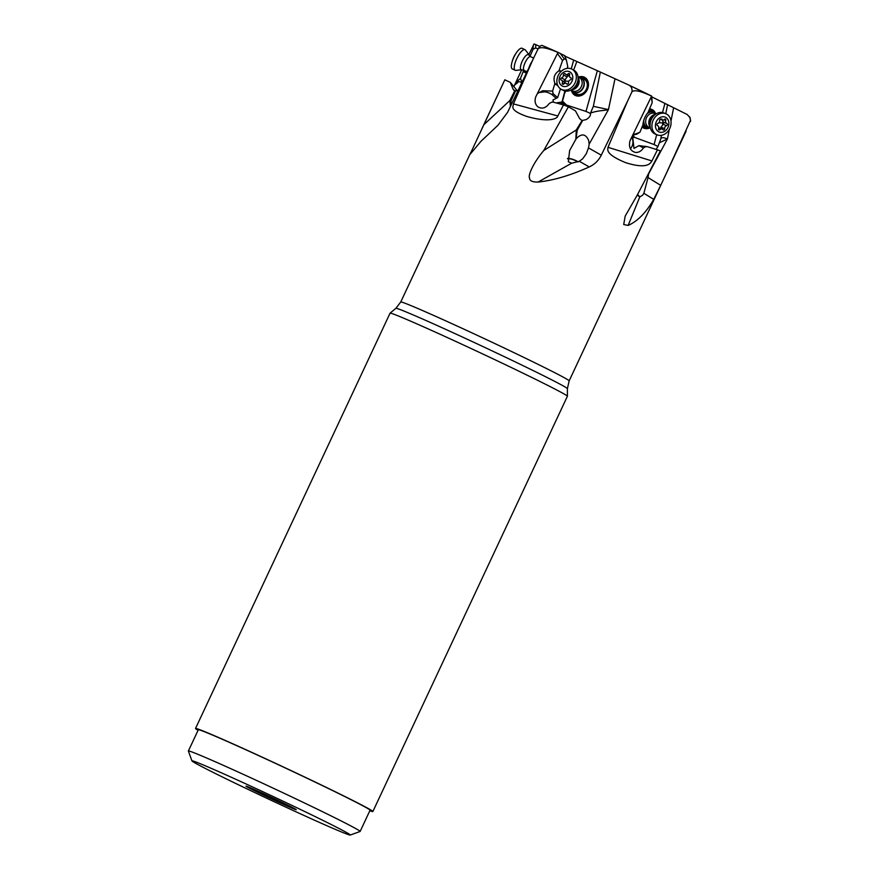 <?xml version="1.0" encoding="UTF-8"?>
<svg xmlns="http://www.w3.org/2000/svg" width="879" height="879" viewBox="0 0 879 879"><rect width="100%" height="100%" fill="white"/><g stroke="black" fill="none" stroke-linecap="round" stroke-linejoin="round"><path stroke-width="1.32" d="M565.724 56.509L597.346 70.705L585.996 111.424L590.391 113.424L593.347 106.337L608.455 109.578L589.172 144.167L588.622 140.299C585.579 133.718 581.393 133.234 576.086 138.849L569.625 150.551L568.328 161.736L571.614 163.23L579.305 161.275L582.601 158.89L586.282 153.77L588.501 147.903L601.28 155.176C598.61 160.527 594.6 164.45 589.238 166.933C570.625 175.36 553.572 180.404 538.102 182.052C532.245 182.184 529.4 180.744 529.565 177.734C527.971 176.218 532.158 164.274 543.76 150.507L568.416 106.788L563.494 104.92L557.802 115.973C557.879 117.896 550.902 123.313 526.697 116.424C507.963 109.677 513.852 106.095 513.413 103.887L533.498 58.3L507.622 112.292L497.899 125.312L480.912 141.365L469.968 154.473L504.821 79.835L510.292 82.351L517.412 90.889M690.619 120.148L664.942 176.371M656.701 134.663L654.086 144.563L657.931 146.485L660.678 139.289C661.052 137.256 663.293 137.157 667.414 139.014L648.658 173.756L648.032 177.547L660.7 185.348L686.103 131.18M660.7 185.348L653.734 199.368C646.076 212.641 637.539 221.321 628.133 225.42L623.716 224.541L625.189 216.102L637.187 195.215L660.371 150.913L657.448 149.826L651.921 160.945C650.812 162.318 648.746 169.977 625.65 162.659C604.411 153.902 607.982 149.331 608.015 147.309L651.921 160.945M601.28 155.176L627.474 101.36L608.015 147.309M533.498 58.3L538.168 48.708C539.959 46.016 541.343 44.972 542.332 45.554L559.121 52.861M528.653 55.036L534.058 43.95L539.904 46.444M563.494 104.92L553.33 102.162A7.713 6.208 -61.8 0 1 551.88 102.107L549.287 103.447C545.881 108.073 542.112 109.238 537.981 106.919C535.19 104.524 534.421 101.195 535.696 96.943L558 52.454L564.472 55.52L566.285 59.673L567.757 66.529L567.153 68.375M564.549 55.718L565.746 56.388L565.527 57.948M597.346 70.705L628.463 84.878C631.155 86.043 632.331 88.318 631.99 91.702L627.474 101.36M651.822 96.888L687.246 114.534L690.18 117.852L690.487 121.456M510.402 106.491L509.831 100.558L483.78 124.774M509.831 100.558L514.808 90.713L513.072 89.218L510.292 82.351M513.688 90.119L514.534 90.625M513.951 86.428L521.73 69.738M530.004 56.344L533.048 49.29L535.619 47.971L538.069 48.905M510.985 105.293L510.996 100.92L509.875 101.096M517.94 90.757L514.808 90.713M515.533 90.911L510.996 100.92L510.765 99.151M515.16 84.076L517.028 81.351L517.599 82.791L514.446 85.153M517.599 82.791C518.072 81.417 519.335 81.34 521.39 82.549L521.763 82.802M517.028 81.351L520.456 78.473L523.807 70.056M522.258 81.747L521.577 81.297L521.39 82.549M521.577 81.297L520.456 78.473M577.877 161.945A7.713 2.417 23 0 0 567.493 158.791M567.493 158.418A8.329 2.604 -157 0 1 578.118 161.835M589.172 144.167L588.501 147.903M575.866 139.157L576.272 129.971L543.76 150.507M576.272 129.971L582.074 120.555L579.668 118.643L575.437 110.853L568.416 106.788M538.168 48.708C539.376 48.169 541.354 45.345 558 52.454M537.772 93.35L542.728 90.735L552.605 91.097L554.869 83.406C553.001 78.011 554.374 73.803 558.978 70.781L562.538 60.563L564.263 58.915L566.285 59.673M573.657 60.168L571.262 68.837M564.977 90.976L563.78 95.152L565.702 91.097M556.253 102.953L562.022 101.975L563.78 95.152M560.494 88.856L557.638 97.624L552.968 100.019L553.385 102.173M576.844 61.541L573.624 70.056M585.996 111.424L566.505 105.04L562.505 101.118L564.153 95.185M571.482 90.713A10.174 8.197 -61.8 0 0 574.998 95.295A10.174 8.197 -61.8 0 0 578.404 96.086A10.174 8.197 -61.8 0 0 587.886 88.219A10.174 8.197 -61.8 0 0 584.623 77.352A10.174 8.197 -61.8 0 0 581.217 76.55A10.174 8.197 -61.8 0 0 578.854 76.956M593.347 106.337L600.346 72.056M631.99 91.702C633.177 91.185 635.11 88.372 651.603 96.119L628.463 84.878M576.086 138.849L577.184 130.268A4.318 1.857 -170.9 0 1 576.184 130.466M590.391 113.424C590.908 115.336 589.556 117.379 586.359 119.544L582.074 120.555M614.992 78.857L608.455 109.578C603.049 110.996 599.654 110.106 590.677 112.962M582.535 120.654L577.184 130.268L577.393 128.686M565.56 105.689L561.967 101.799M559.835 103.931A9.251 6.208 126.5 0 1 564.164 103.568M539.003 92.526L543.013 92.075C545.068 91.471 547.991 92.262 551.792 94.427L556.165 98.349M565.109 105.008L566.505 105.04M557.638 97.624L553.144 93.712L551.792 94.427M553.144 93.712L552.605 91.097M643.417 147.903L638.956 145.639L647.394 146.705A7.713 6.252 112 0 1 645.966 146.606L643.417 147.903C641.384 151.067 638.802 152.583 635.649 152.463C630.441 151.144 628.54 147.276 629.957 140.871L651.603 96.119M628.76 85.021A86.812 2.121 -154.9 0 1 651.647 96.042L652.218 102.601L648.01 112.534C644.955 116.215 643.274 120.291 642.956 124.774L639.989 132.169L634.034 134.597L636.627 134.267L639.989 132.169M654.086 144.563L634.803 137.476L633.111 135.718M664.953 103.326L662.524 112.556M642.099 127.059A10.174 8.252 112 0 0 643.977 128.202A10.174 8.252 112 0 0 646.472 128.686A10.174 8.252 112 0 0 649.834 127.949M655.635 113.567A10.174 8.252 112 0 0 651.581 109.326A10.174 8.252 112 0 0 649.625 108.853M660.678 139.289L661.469 135.311M665.777 113.71L667.579 104.623M637.198 195.193L639.857 196.797L642.527 195.325L643.878 193.292L648.032 177.547M657.448 149.826L647.394 146.705M635.067 133.872L631.979 137.267M635.363 134.069L636.627 134.267M638.956 145.639L633.979 148.43L632.638 136.399M631.836 137.432A9.251 8.296 -84.9 0 1 632.594 144.716A9.251 8.296 -84.9 0 1 630.375 148.771M633.023 137.201L634.803 137.476M657.931 146.485L656.119 149.419M669.337 129.29L667.414 139.014L659.744 142.563M637.594 194.435A8.329 0.945 -136.8 0 1 639.615 196.819M639.44 196.819A7.713 0.879 43.2 0 0 637.55 194.512M645.966 146.606L645.186 146.222M649.328 127.96A10.174 8.252 -68 0 1 646.219 128.587A10.174 8.252 -68 0 1 643.846 128.147M651.46 109.271A10.174 8.252 -68 0 1 655.273 113.204M642.439 126.268A9.251 7.504 112 0 0 643.659 127.059A9.251 7.504 112 0 0 647.449 127.609M653.679 112.16A9.251 7.504 112 0 0 651.383 110.26A9.251 7.504 112 0 0 649.295 109.666M655.976 113.984L654.756 113.49A7.493 6.076 -68 0 0 652.91 113.127A7.493 6.076 112 0 0 645.955 119.258A7.493 6.076 112 0 0 649.152 127.389L650.372 127.884A8.329 6.757 -68 0 1 649.383 127.96A8.329 6.757 -68 0 1 647.34 127.565L644.23 126.312A8.329 6.757 -68 0 1 643.867 126.147A8.329 6.757 -68 0 1 642.769 125.444M648.955 110.49A8.329 6.757 -68 0 1 650.46 110.864A8.329 6.757 -68 0 1 650.823 111.029M575.119 95.35A10.174 8.197 118.2 0 1 571.8 91.097M579.36 77.011A10.174 8.197 118.2 0 1 581.458 76.682A10.174 8.197 118.2 0 1 584.733 77.418M573.251 92.251A9.251 7.45 -61.8 0 0 576.064 94.8A9.251 7.45 -61.8 0 0 586.864 89.493A9.251 7.45 -61.8 0 0 584.03 78.11A9.251 7.45 -61.8 0 0 581.118 77.572M583.81 79.033A8.329 6.702 118.2 0 1 584.161 79.209A8.329 6.702 118.2 0 1 586.249 89.504A8.329 6.702 118.2 0 1 576.646 94.053A8.329 6.702 118.2 0 1 576.294 93.888L573.295 92.273A8.329 6.702 118.2 0 1 571.119 90.163M263.151 794.913A27.754 0.681 -154.9 0 0 296.245 809.691A27.754 0.681 -154.9 0 0 279.072 800.945A27.754 0.681 -154.9 0 0 245.988 786.145A27.754 0.681 -154.9 0 0 263.151 794.913M296.179 807.427A87.428 2.132 25.1 0 1 350.238 835.05A87.428 2.132 25.1 0 1 246.043 788.43A87.428 2.132 25.1 0 1 191.941 760.895A87.428 2.132 25.1 0 1 296.179 807.427M350.238 835.05L360.071 831.49A94.833 2.318 -154.9 0 0 360.126 831.457A94.833 2.318 -154.9 0 0 301.442 801.527A94.833 2.318 -154.9 0 0 188.381 750.996A94.833 2.318 -154.9 0 0 188.381 751.062L191.941 760.895M360.126 831.457L370.07 810.24A94.833 2.318 -154.9 0 0 311.375 780.31A94.833 2.318 -154.9 0 0 198.313 729.779L188.381 750.996M198.061 730.317A97.91 2.395 25.1 0 1 195.523 728.471A97.91 2.395 25.1 0 1 200.082 729.801A97.91 2.395 25.1 0 1 298.915 774.289A97.91 2.395 25.1 0 1 372.861 811.548A97.91 2.395 25.1 0 1 369.817 810.779M372.861 811.548L567.394 396.264A97.91 2.395 -154.9 0 0 567.394 396.231A97.91 2.395 -154.9 0 0 492.943 358.775A97.91 2.395 -154.9 0 0 394.616 314.517A97.91 2.395 -154.9 0 0 390.078 313.166A97.91 2.395 -154.9 0 0 390.056 313.188L195.523 728.471M524.115 70.188A7.493 2.351 115.4 0 1 523.543 69.298A7.493 2.351 115.4 0 1 525.862 61.112A7.493 2.351 115.4 0 1 530.531 56.641L525.499 50.147A11.405 3.582 115.4 0 0 524.972 49.674A11.405 3.582 115.4 0 0 517.852 56.487A11.405 3.582 115.4 0 0 514.336 68.936A11.405 3.582 115.4 0 0 515.193 70.287A11.405 3.582 115.4 0 0 515.907 70.397L521.632 69.749L527.114 71.606M512.193 61.53A11.405 3.582 -64.6 0 1 516.292 52.883L515.49 54.08A8.021 2.516 115.4 0 0 512.611 60.157L512.193 61.53A11.405 3.582 -64.6 0 0 511.424 67.562A11.405 3.582 115.4 0 0 512.281 68.903L515.193 70.287M516.292 52.883A11.405 3.582 -64.6 0 1 522.071 48.29L524.972 49.674M578.195 76.956A8.329 6.702 118.2 0 1 578.382 76.945A8.329 6.702 118.2 0 1 581.162 77.605A8.329 6.702 118.2 0 1 583.843 86.494A8.329 6.702 118.2 0 1 576.086 92.932A8.329 6.702 118.2 0 1 573.295 92.273M573.767 70.133A11.405 9.197 118.2 0 1 578.074 77.374A11.405 9.197 118.2 0 1 571.394 89.834A11.405 9.197 118.2 0 1 566.801 91.141A11.405 9.197 118.2 0 1 562.989 90.251L561.22 89.295A11.405 9.197 118.2 0 1 557 79.429A11.405 9.197 118.2 0 1 568.186 68.287A11.405 9.197 -61.8 0 1 571.998 69.188L573.767 70.133M571.998 69.188A11.405 9.197 -61.8 0 1 575.657 81.373A11.405 9.197 -61.8 0 1 565.032 90.196A11.405 9.197 118.2 0 1 561.22 89.295M564.856 86.592A8.021 6.461 118.2 0 1 559.209 79.022A8.021 6.461 118.2 0 1 567.065 71.199A8.021 6.461 118.2 0 1 572.712 78.769A8.021 6.461 118.2 0 1 564.856 86.592M564.56 73.55A1.143 0.923 -61.8 0 0 563.439 74.957A2.494 2.011 118.2 0 1 561.527 77.923A1.143 0.923 -61.8 0 0 561.22 80.044A2.494 2.011 118.2 0 1 562.285 82.967A1.143 0.923 -61.8 0 0 563.747 83.988A2.494 2.011 118.2 0 1 566.724 83.934A1.143 0.923 -61.8 0 0 568.482 82.846A2.494 2.011 118.2 0 1 570.394 79.868A1.143 0.923 -61.8 0 0 570.702 77.748A2.494 2.011 118.2 0 1 569.636 74.836A1.143 0.923 -61.8 0 0 568.186 73.803A2.494 2.011 118.2 0 1 565.197 73.858A1.143 0.923 -61.8 0 0 564.56 73.55M564.966 82.055L564.197 80.901L568.142 75.473M566.406 83.571L561.527 80.176M647.34 127.565A8.329 6.757 -68 0 1 643.461 121.302M647.658 112.93A8.329 6.757 -68 0 1 651.526 111.71A8.329 6.757 -68 0 1 653.569 112.116A8.329 6.757 -68 0 1 655.987 113.984M661.118 112.413A11.405 9.251 -68 0 1 663.92 112.962L665.755 113.71A11.405 9.251 112 0 0 662.953 113.149A11.405 9.251 -68 0 0 652.02 124.192A11.405 9.251 -68 0 0 657.228 134.872L655.382 134.124A11.405 9.251 -68 0 1 650.218 127.114A11.405 9.251 -68 0 1 655.327 114.435A11.405 9.251 -68 0 1 661.118 112.413M665.755 113.71A11.405 9.251 112 0 1 670.633 126.082A11.405 9.251 112 0 1 660.03 135.421A11.405 9.251 -68 0 1 657.228 134.872M661.129 132.388A8.021 6.505 -68 0 1 655.503 124.488A8.021 6.505 -68 0 1 663.195 116.731A8.021 6.505 -68 0 1 668.82 124.62A8.021 6.505 -68 0 1 661.129 132.388M660.733 119.061A1.143 0.923 112 0 0 659.635 120.456A2.494 2.022 -68 0 1 657.778 123.434A1.143 0.923 112 0 0 657.492 125.587A2.494 2.022 -68 0 1 658.569 128.598A1.143 0.923 112 0 0 660.008 129.696A2.494 2.022 -68 0 1 662.953 129.718A1.143 0.923 112 0 0 664.678 128.664A2.494 2.022 -68 0 1 666.546 125.675A1.143 0.923 112 0 0 666.831 123.521A2.494 2.022 -68 0 1 665.755 120.522A1.143 0.923 112 0 0 664.304 119.423A2.494 2.022 -68 0 1 661.371 119.39A1.143 0.923 112 0 0 660.733 119.061M661.865 118.951L663.722 123.126L660.448 128.4M567.394 396.231L567.405 388.661A94.712 2.318 -154.9 0 0 495.393 352.424A94.712 2.318 -154.9 0 0 400.275 309.617A94.712 2.318 25.1 0 0 395.88 308.309L400.747 301.991A92.976 2.274 25.1 0 1 405.076 303.255A92.976 2.274 25.1 0 1 498.931 345.502A92.976 2.274 25.1 0 1 569.152 380.871L669.095 167.504M558.945 52.784A86.812 2.121 -154.9 0 0 542.332 45.554M533.289 45.192L533.048 49.29M535.619 47.971L535.816 44.587M526.389 73.144L523.368 71.715M526.62 72.66L523.543 71.199M579.305 161.275L589.238 166.933M538.102 182.052L571.614 163.23M513.413 103.887L557.802 115.973M557.726 53.927L562.538 60.563M564.263 58.915L560.275 53.41M559.363 70.309L561.252 71.32M542.728 90.735L543.013 92.075M557.791 85.571L554.902 84.032M557.473 84.802L554.869 83.406M560.802 71.759L558.978 70.781M652.218 102.601L651.339 97.613M670.974 121.071L673.6 107.842M643.878 193.292L653.734 199.368M628.133 225.42L639.857 196.797M531.817 61.805A7.493 2.351 115.4 0 0 528.971 67.749M528.631 54.992A8.318 2.615 115.4 0 0 523.434 58.937A8.318 2.615 115.4 0 0 520.489 68.694A8.318 2.615 115.4 0 0 521.632 69.749M578.338 77.022A8.153 6.571 118.2 0 1 583.931 84.802A8.153 6.571 118.2 0 1 575.954 92.68A8.153 6.571 -61.8 0 1 571.251 90.24M578.03 76.858L579.327 77.561A7.493 6.032 118.2 0 1 581.733 85.56A7.493 6.032 118.2 0 1 574.756 91.361A7.493 6.032 -61.8 0 1 572.251 90.768L570.943 90.076M578.085 77.539A7.493 6.032 118.2 0 1 578.162 85.296A7.493 6.032 118.2 0 1 571.746 89.746A7.493 6.032 118.2 0 1 571.548 89.746M578.074 77.374L578.239 79.637A8.318 6.702 118.2 0 1 573.372 88.724L571.394 89.834M561.527 77.923L565.274 79.934M567.186 76.956L563.439 74.957M569.702 74.616L568.186 73.803M567.307 84.241L566.724 83.934M563.911 83.835L562.285 82.967M564.197 80.901A12.614 3.076 -171.8 0 0 568.812 81.264M646.911 113.907A8.153 6.614 112 0 1 651.658 111.952A8.153 6.614 -68 0 1 655.833 113.929M650.229 127.829A8.153 6.614 -68 0 1 649.57 127.862A8.153 6.614 112 0 1 643.813 120.071M650.229 127.125A7.493 6.076 -68 0 1 649.438 119.434A7.493 6.076 -68 0 1 655.338 114.424L653.602 115.731A8.318 6.746 -68 0 0 649.878 124.972L650.218 127.114M663.634 122.577A8.318 6.746 -68 0 1 663.392 123.763M660.568 119.072L661.371 119.39M663.898 119.764L665.755 120.522M662.942 121.95L666.634 123.445M662.656 124.115L666.546 125.675M660.788 127.092L664.678 128.664M658.481 129.07L660.008 129.696M658.865 122.741A12.614 2.23 -172.5 0 1 663.722 123.126M400.747 301.991L470.573 152.935M481.923 128.719L504.843 79.791M690.608 120.654L689.641 116.775M567.405 388.661L569.152 380.871M395.88 308.309L390.078 313.166M530.531 56.641L533.597 58.091M581.162 77.605L584.161 79.209M569.493 76.352L565.757 74.352M571.064 77.978L570.394 77.627M567.592 84.208L566.164 83.45M653.569 112.116L650.46 110.864M660.195 119.236L662.129 120.005M662.81 121.906L666.732 123.489M658.745 127.719L662.195 129.103"/></g></svg>
